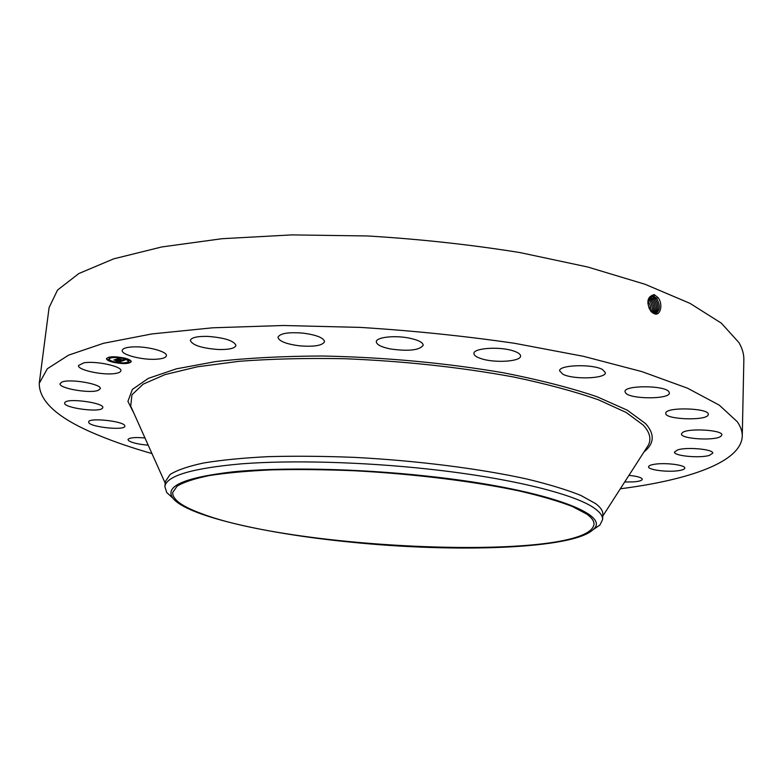 <?xml version="1.0" encoding="UTF-8"?>
<svg xmlns="http://www.w3.org/2000/svg" width="783" height="783" viewBox="0 0 783 783"><rect width="100%" height="100%" fill="white"/><g stroke="black" fill="none" stroke-linecap="round" stroke-linejoin="round"><path stroke-width="1.17" d="M151.951 453.572C132.063 447.905 114.201 441.788 98.384 435.221C58.794 419.042 39.081 401.738 39.258 383.298L49.094 307.592L57.511 290.082L78.838 273.541L113.692 258.85L161.856 246.939L222.049 238.707L291.805 234.9L367.599 235.967C419.805 239.109 470.573 244.639 519.883 252.557L587.671 266.993L645.123 284.298L690.019 303.373L721.309 323.134L738.976 342.631C742.362 348.552 743.987 354.288 743.85 359.837L742.264 436.151C741.335 461.882 689.363 479.959 620.322 488.788M39.258 383.298L47.352 368.744L68.552 355.159L103.493 343.297L152 333.92L212.78 327.793L283.377 325.503L360.2 327.392C413.16 330.72 464.671 336.024 514.744 343.326L583.58 356.343L641.933 371.622L687.523 388.202L719.303 405.163L737.263 421.704C740.718 426.706 742.382 431.521 742.264 436.151M651.055 311.536C646.034 302.326 647.061 296.679 654.138 294.604L657.906 297.442C663.602 304.137 660.284 316.919 654.011 313.582L651.045 311.458L653.061 313.131M155.748 359.26C141.84 360.072 121.111 354.689 122.217 350.422C122.657 348.474 126.141 347.3 132.65 346.918C146.783 346.037 167.65 351.567 166.407 355.736C165.918 357.723 162.365 358.898 155.748 359.26M207.593 336.387C224.555 337.688 234.009 340.713 235.957 345.45C234.929 348.357 229.145 349.717 218.584 349.521C201.818 348.269 192.403 345.234 190.318 340.448C191.267 337.571 197.032 336.22 207.593 336.387M303.08 333.127C316.538 334.948 323.692 337.796 324.544 341.642C322.537 345.587 314.198 346.977 299.517 345.822C286.118 344.05 278.944 341.202 277.985 337.277C279.883 333.362 288.252 331.972 303.08 333.127M409.088 338.07C418.259 339.979 422.967 342.377 423.212 345.254C419.629 350.216 408.785 351.469 390.678 349.003C381.409 347.123 376.623 344.716 376.31 341.76C376.036 337.258 394.505 335.114 409.088 338.07M512.943 350.784C518.003 352.379 520.548 354.141 520.568 356.059C520.989 361.452 495.561 363.224 481.858 358.878C476.602 357.283 473.96 355.482 473.921 353.485C473.284 348.151 499.182 346.272 512.943 350.784M602.47 369.507L605.406 372.688C606.071 378.727 573.205 379.814 562.83 374.196L559.63 370.868C558.661 364.868 592.359 363.723 602.47 369.507M668.897 391.725L669.367 392.939C670.131 399.418 630.354 399.399 625.617 392.988L625.01 391.617C623.914 385.138 664.787 385.177 668.897 391.725M708.204 414.775C706.99 421.088 664.561 419.58 665.765 413.307L665.795 413.081C665.961 406.72 709.564 408.031 708.272 414.403L708.204 414.775M720.644 436.503C714.027 441.064 680.368 438.852 681.474 433.929L682.531 432.529C688.463 427.861 723.13 430.014 721.877 434.986L720.644 436.503M709.339 455.403C699.718 458.427 673.566 455.921 674.486 452.045L677.638 449.902C686.906 446.77 713.802 449.285 712.736 453.181L709.339 455.403M678.655 470.652C667.821 472.433 647.835 469.888 648.559 466.805C648.686 465.738 650.644 464.896 654.441 464.28C665.168 462.42 685.624 465.004 684.792 468.087C684.645 469.193 682.6 470.045 678.655 470.652M628.935 475.369C637.333 476.23 641.776 477.532 642.285 479.284C641.972 480.605 638.928 481.476 633.163 481.907L624.707 481.966M148.193 445.165C138.767 444.372 132.278 442.894 128.725 440.741L127.972 439.566C129.126 437.658 134.793 437.12 144.963 437.951M88.694 422.321L88.665 421.988C88.264 417.231 124.986 421.264 124.82 425.942L124.83 426.177C125.163 430.865 89.282 427.058 88.694 422.321M64.96 402.374C68.131 397.813 104.521 402.912 102.798 407.63L102.387 408.334C98.717 412.739 63.178 407.747 64.637 402.991L64.96 402.374M61.984 382.026C70.127 378.502 102.025 384.12 100.293 388.691L98.149 390.394C89.771 393.761 58.559 388.299 60.027 383.66L61.984 382.026M83.781 362.862C95.78 360.611 122.412 366.385 120.856 370.79C120.641 372.042 118.801 372.943 115.336 373.481C103.376 375.605 77.174 370.007 78.515 365.504L83.781 362.862M112.928 362.226C108.7 361.1 106.547 359.906 106.488 358.653C108.759 356.334 114.905 356.177 124.898 358.164C129.087 359.289 131.201 360.474 131.241 361.697C128.97 364.007 122.872 364.183 112.928 362.226M200.125 513.08C181.676 506.219 172.524 499.388 172.661 492.585L177.154 486.126C183.868 482.093 194.673 478.56 209.56 475.526C226.727 472.863 247.379 470.984 271.505 469.869C297.286 469.262 324.916 469.555 354.396 470.759C414.09 473.911 474.88 481.476 520.069 491.147C541.278 496.109 558.67 501.208 572.236 506.435L586.81 514.118C591.772 517.69 594.17 521.077 594.013 524.267C588.914 561.949 295.152 550.518 200.125 513.08M651.368 296.189L653.922 296.356L656.673 298.548C660.519 305.439 660.079 310.587 655.351 313.963C660.108 310.597 660.558 305.458 656.702 298.538L653.952 296.346L651.828 296.082C646.964 299.028 646.699 304.147 651.045 311.458M114.24 362.167L121.189 363.146M122.677 363.224L128.706 362.862M129.273 362.725L131.241 361.521M106.537 358.477C106.821 359.661 108.915 360.787 112.821 361.834M350.246 542.09C264.889 533.703 185.581 515.752 172.612 497.812C164.694 486.116 184.817 477.464 232.982 471.846C281.234 467.05 356.343 468.459 426.04 475.995C542.609 488.338 612.237 514.157 593.279 529.445C573.724 549.118 455.471 552.935 350.246 542.09M172.896 498.194L166.72 492.478L164.851 486.586L165.409 481.457L170.107 474.478C177.095 470.103 188.341 466.257 203.834 462.939C221.716 460.012 243.219 457.918 268.354 456.646C295.211 455.921 324.005 456.166 354.728 457.389C416.918 460.639 480.145 468.694 526.949 479.03C548.893 484.334 566.833 489.796 580.78 495.394L595.677 503.635C600.62 507.404 603.008 510.966 602.841 514.343L602.626 519.511L599.905 525.05L592.937 529.778M123.518 358.203L116.559 357.185M115.081 357.136L109.874 357.87M109.826 357.89L109.17 358.81M128.618 361.208L124.83 358.575M128.892 362.539L128.158 362.783L129.312 362.402L127.962 362.128M113.026 361.472L113.202 362.128L114.308 362.098L112.811 361.912M109.512 357.606L108.397 357.635L109.904 357.821L108.964 357.165M108.622 359.603L107.506 359.651M123.636 357.86L125.016 358.477L123.508 358.291M129.89 360.523L128.774 360.571M164.851 486.586C166.358 475.829 192.041 468.224 241.878 463.8C291.384 460.032 362.226 461.882 427.958 469.037C511.544 478.022 577.081 494.65 595.442 508.989C600.395 512.689 602.793 516.193 602.626 519.511M652.856 296.072L652.542 296.767L655.244 298.949C658.836 305.018 658.689 309.99 654.813 313.866C658.718 309.999 658.875 305.027 655.273 298.94L652.542 296.767L650.438 296.503M123.616 358.594C115.747 357.038 110.912 357.165 109.121 358.986C109.17 359.974 110.853 360.904 114.191 361.795C122.021 363.341 126.836 363.204 128.618 361.384C128.588 360.415 126.915 359.485 123.616 358.594M115.424 357.283L116.55 357.254L115.424 357.283M652.513 296.777L650.693 296.483M122.07 361.002L121.062 360.532L122.99 360.483L117.058 359.133L118.253 358.731L123.518 360.288L124.066 360.023L123.371 359.71L125.221 359.955L122.119 361.032M121.6 360.973L120.651 360.532L121.61 360.894M121.698 360.581L116.354 359.143L117.881 358.702L116.628 359.123L121.698 360.581M119.163 362.02L118.174 361.521L120.602 361.306L116.178 360.797L117.998 360.64L114.661 359.994L115.943 359.554L121.874 361.11L119.075 361.971M118.595 361.952L117.704 361.492L118.605 361.863M115.757 360.806L117.939 361.315L115.757 360.806M117.372 360.62L113.858 359.994L115.561 359.495L114.132 359.974L117.381 360.581M118.233 360.797L118.321 360.19M654.128 313.631C657.289 309.491 657.191 304.734 653.854 299.341L650.066 296.914M654.108 313.621C657.25 309.481 657.152 304.724 653.815 299.351L650.047 296.923M653.325 313.278C655.811 309.021 655.508 304.509 652.425 299.742L649.469 297.511M653.306 313.269C655.772 309.011 655.469 304.509 652.396 299.752L649.459 297.53M649.244 308.717L647.893 303.197M652.454 312.74C654.294 308.502 653.815 304.303 651.006 300.143L648.921 298.313L650.976 300.153C653.766 304.303 654.255 308.492 652.435 312.73M649.283 308.786L647.893 303.119M651.525 311.967C652.738 307.983 652.092 304.176 649.587 300.545L648.441 299.37M651.505 311.947C652.699 307.964 652.043 304.166 649.557 300.555L648.432 299.4M650.507 310.812L650.37 305.654L648.06 300.809M650.487 310.773L650.33 305.634L648.05 300.848M134.059 413.6L127.923 401.356L132.386 389.405L148.398 378.346L176.302 368.852L215.687 361.58C247.222 358.017 282.732 356.157 322.204 356.011C384.796 357.273 445.321 362.881 503.792 372.845C539.849 379.961 570.876 387.908 596.871 396.678L627.242 410.165L645.623 423.642C654.921 434.193 654.373 443.628 643.988 451.948M654.647 294.799L653.952 296.346M132.533 410.194L130.712 406.132L131.936 394.818L143.201 384.13L165.007 374.607L197.277 366.816L239.187 361.296C271.437 358.868 306.603 358.007 344.696 358.722C404.234 361.129 460.619 367.237 513.834 377.044C546.661 383.954 574.869 391.549 598.457 399.81L626.155 412.445L643.195 425.061C649.743 432.187 651.485 438.852 648.412 445.057L646.014 448.796M657.837 297.354L656.702 298.538M656.193 297.98L655.273 298.94M651.446 296.503L651.133 297.188M654.764 298.392L653.854 299.341M650.027 296.943L649.724 297.609M653.335 298.793L652.425 299.742M651.916 299.194L651.006 300.143M650.497 299.605L649.587 300.545M649.078 300.006L648.167 300.946M165.223 483.199L132.581 410.302M645.946 448.904L602.773 516.105M593.279 529.445L599.905 525.05M172.612 497.812L166.72 492.478"/></g></svg>
